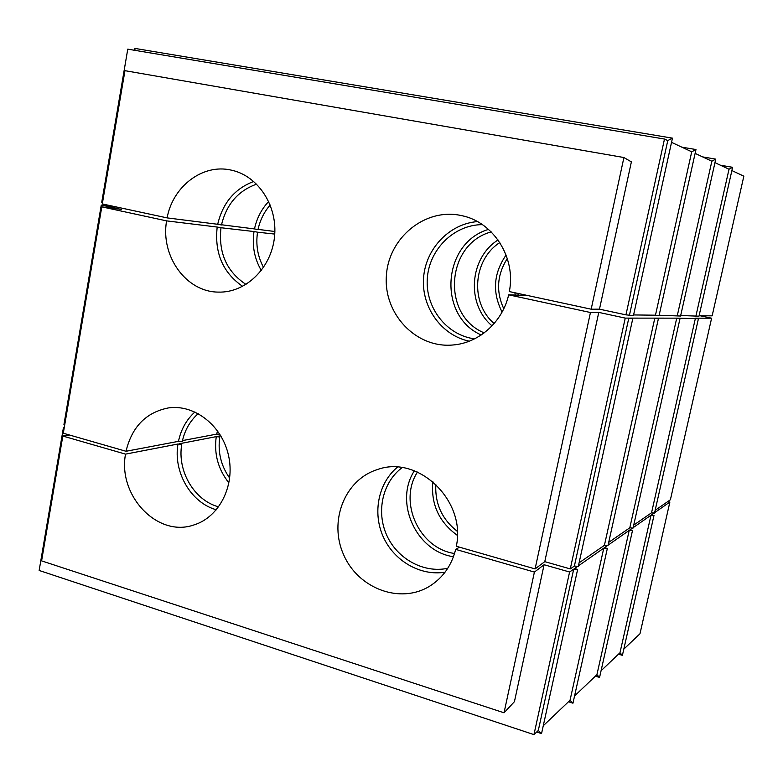 <?xml version="1.0" encoding="UTF-8"?>
<svg xmlns="http://www.w3.org/2000/svg" width="783" height="783" viewBox="0 0 783 783"><rect width="100%" height="100%" fill="white"/><g stroke="black" fill="none" stroke-linecap="round" stroke-linejoin="round"><path stroke-width="1.17" d="M655.165 510.291L670.395 499.769L711.61 318.192L695.881 318.172L698.426 318.71L654.529 513.08L651.544 512.787L633.721 525.099M654.108 513.041L651.515 514.842L653.981 515.498L622.407 655.342L618.521 654.157M698.426 318.71L677.246 318.152L679.977 318.74L633.046 528.104L629.796 527.811L608.685 542.384M632.586 528.055L629.816 529.983L632.458 530.698L599.572 677.432L595.413 676.14M679.977 318.74L676.727 318.152L655.43 318.133L658.376 318.769L607.97 545.634L604.407 545.34L579.087 562.82M607.461 545.585L604.496 547.66L607.344 548.443L572.96 703.193L568.487 701.754M658.376 318.769L654.813 318.133L629.542 318.113L632.742 318.798L578.314 566.363L574.379 566.07L570.269 568.908L625.245 318.104L598.77 312.397L544.772 561.646L570.269 568.908M577.756 566.315L574.556 568.546L577.639 569.427L541.542 733.593L536.707 731.988M64.314 427.234L63.472 427.381L39.15 570.464L533.957 734.611L569.593 572.011L544.097 564.729L514.431 701.666L504.027 712.794L534.407 572.079L544.097 564.729M63.472 427.381L64.255 427.596M695.431 318.172L651.544 512.787M653.981 515.498L650.996 515.214L619.97 652.777L622.407 655.342M650.996 515.214L633.144 527.664M601.07 670.757L619.97 652.777M623.806 649.127L639.985 633.741L669.876 502.03L654.617 512.679M676.727 318.152L629.796 527.811M632.458 530.698L629.209 530.404L596.91 674.711L599.572 677.432M629.209 530.404L608.068 545.164M574.565 695.979L596.91 674.711M654.813 318.133L604.407 545.34M607.344 548.443L603.781 548.149L570.034 700.286L572.96 703.193M603.781 548.149L578.422 565.855M543.265 725.753L570.034 700.286M632.742 318.798L628.808 318.113L574.379 566.07M577.639 569.427L573.714 569.143L538.293 730.48L541.542 733.593M544.772 561.646L535.092 568.918L590.451 312.515L598.77 312.397M628.808 318.113L625.245 318.104M573.714 569.143L569.593 572.011M533.957 734.611L538.293 730.48M720.409 165.203L732.614 167.308L698.984 316.205L680.701 315.49M702.635 156.894L715.75 159.125L680.574 316.038L659.159 315.236M681.797 147.155L695.97 149.543L659.022 315.833L655.469 315.197L633.594 314.942M116.765 207.055L101.261 205.077L63.932 424.65L64.715 424.875M134.451 50.269L134.774 48.389L672.46 138.151L633.447 315.588L625.95 314.854L599.475 309.168L631.382 161.885L623.914 157.53L124.957 70.676L102.289 203.932L167.112 217.889L217.703 224.281C222.744 202.924 234.763 188.644 253.761 181.45M135.067 50.366L134.774 48.389M101.261 205.077L121.267 209.394L101.79 206.859L63.296 433.234L126.014 451.272L178.465 441.348C181 429.436 186.491 419.639 194.938 411.956M625.95 314.854L664.483 139.051L127.766 49.143L101.741 202.239L102.553 202.415M481.222 334.977C437.433 315.921 442.199 242.945 488.523 229.399M469.242 341.192C441.583 335.398 421.499 307.435 423.534 278.337C425.316 249.229 449.041 223.791 477.444 221.599M590.451 312.515L508.656 294.829L527.625 295.514M508.656 294.829C502.588 322.087 478.746 343.13 452.819 345C416.047 348.425 383.553 313.944 386.371 275.919C388.368 237.836 425.296 207.358 461.579 215.619C493.378 221.834 516.232 257.685 509.332 291.57L591.175 309.197L623.914 157.53M492.047 325.845C466.11 304.293 469.193 258.184 498.037 239.96M502.079 312.055C492.135 292.372 493.466 273.365 506.092 255.033M515.204 295.064L514.911 292.773M221.52 224.77L254.495 228.93C256.775 218.281 261.512 209.12 268.716 201.437M261.346 270.517C254.377 258.625 251.93 245.627 254.015 231.543L220.982 227.736C218.3 252.733 226.659 271.632 246.048 284.454M242.671 286.372C222.842 272.68 214.356 252.909 217.194 227.05L166.583 220.875C160.368 256.08 186.148 292.137 218.418 292.098C245.559 292.999 271.27 268.324 274.481 237.171C277.994 206.046 258.038 175.558 231.112 170.097C202.68 163.471 172.749 186.432 167.112 217.889M258.057 229.38L274.853 231.504M263.548 267.453C257.676 256.56 255.669 244.795 257.538 232.189L274.745 234.078M453.465 556.723C416.057 551.467 393.888 502.05 414.383 470.789M445.047 572.197C420.295 576.259 393.986 560.882 383.23 536.766C372.375 512.699 378.326 483.033 397.431 467.148M534.407 572.079L455.667 549.372L459.533 547.18M455.667 549.372C451.625 565.473 442.992 577.717 429.769 586.115C400.279 604.525 358.232 588.581 343.688 554.893C328.498 521.498 344.51 479.842 377.2 469.643C417.779 454.394 466.462 500.337 456.313 546.26L535.092 568.918M457.37 535.376C438.95 522.046 430.777 504.125 432.852 481.623M182.478 440.594L216.715 434.115L217.517 430.797M228.959 482.915C218.134 469.399 213.896 453.964 216.255 436.63L179.385 443.736L181.744 444.401L177.986 444.01C173.092 471.953 190.866 502.774 216.372 509.792M126.014 451.272C131.916 426.833 146.049 412.387 168.394 407.923C194.448 404.038 222.098 425.551 228.558 455.628C235.321 485.646 219.269 517.211 193.939 524.933C157.54 537.872 117.665 495.6 125.515 454.13L177.986 444.01M229.703 478.159C220.972 465.787 217.654 452.075 219.759 437.012L217.498 436.385L220.767 435.759M714.957 162.658L729.022 169.236L695.999 315.666M729.022 169.236L732.614 167.308M699.102 315.706L712.139 315.852L743.85 176.175L731.88 170.567M711.61 318.192L699.865 315.706M669.876 502.03L667.879 501.511M695.118 153.38L711.855 161.21L715.75 159.125M711.855 161.21L677.334 315.451M671.54 142.349L691.722 151.794L695.97 149.543M691.722 151.794L655.469 315.197M664.483 139.051L667.772 140.588L672.46 138.151M667.772 140.588L629.512 314.893M101.79 206.859L166.583 220.875M504.027 712.794L41.597 560.863L62.816 436.043L125.515 454.13M62.816 436.043L69.452 435.005M591.175 309.197L599.475 309.168M219.984 434.467L216.715 434.115M219.759 437.012L216.255 436.63M178.465 441.348L182.224 441.749C184.69 430.278 190.024 420.902 198.236 413.6M218.672 506.865C194.262 500.474 177.085 471.092 181.744 444.401M435.837 484.286C434.829 503.626 441.984 519.315 457.311 531.344M417.486 472.051C398.058 501.688 419.091 548.531 454.551 553.503M402.1 467.627C382.574 482.25 376.006 511.524 386.714 535.18C397.265 558.896 423.701 573.508 447.768 568.272M270.233 204.97C264.106 211.987 260.034 220.189 258.018 229.576L254.495 228.93M257.538 232.189L254.015 231.543M256.667 184.132C238.159 190.7 226.434 204.314 221.481 224.975L217.703 224.281M220.982 227.736L217.194 227.05M517.925 293.429L518.18 295.171M507.306 258.537C497.019 274.725 495.845 291.472 503.772 308.756M499.799 242.554C472.824 259.878 469.917 303.08 494.142 323.526M491.195 231.905C445.928 243.963 441.24 315.383 484.188 332.863M482.406 224.643C453.974 224.643 429.045 249.523 427.303 278.582C425.228 307.631 446.555 335.202 474.537 338.853"/></g></svg>
